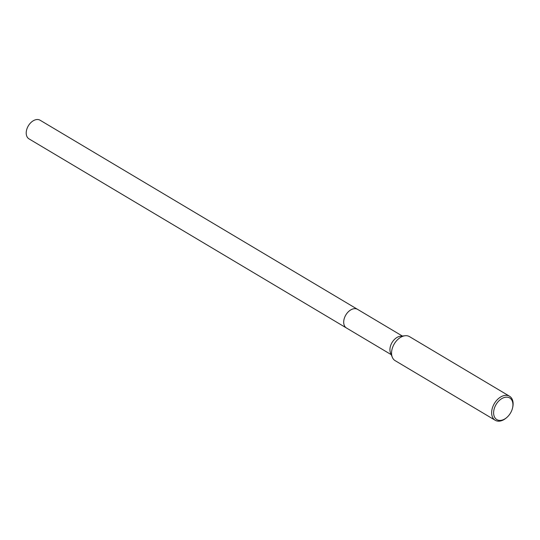 <?xml version="1.0" encoding="UTF-8"?>
<svg xmlns="http://www.w3.org/2000/svg" width="540" height="540" viewBox="0 0 540 540"><rect width="100%" height="100%" fill="white"/><g stroke="black" fill="none" stroke-linecap="round" stroke-linejoin="round"><path stroke-width="0.81" d="M346.626 328.091A10.847 7.216 -59.2 0 1 346.464 327.996A10.847 7.216 -59.2 0 1 343.791 320.726A10.847 7.216 -59.2 0 1 349.198 311.006A10.847 7.216 -59.2 0 1 357.575 309.359L402.347 336.035M346.579 328.064A10.847 7.216 -59.2 0 1 343.791 320.726A10.847 7.216 -59.2 0 1 349.265 310.952A10.847 7.216 -59.2 0 1 357.683 309.427M506.763 417.521L506.257 417.96A13.993 9.308 -59.2 0 1 495.221 420.275L395.125 360.646A13.993 9.308 -59.2 0 1 392.317 357.264L390.521 352.917A10.847 7.216 -59.2 0 1 390.022 348.266A10.847 7.216 -59.2 0 1 400.457 336.231L405.142 335.738A13.993 9.308 -59.2 0 1 409.455 336.602L509.544 396.232A13.993 9.308 -59.2 0 1 513 405.614A13.993 9.308 -59.2 0 1 512.757 407.038L512.615 407.693A12.596 8.377 -59.2 0 1 506.763 417.521A12.596 8.377 -59.2 0 1 493.722 411.163A12.596 8.377 -59.2 0 1 504.698 397.393A12.596 8.377 -59.2 0 1 512.838 406.411A12.596 8.377 -59.2 0 1 512.615 407.693M392.317 357.264A13.993 9.308 -59.2 0 1 391.669 351.263A13.993 9.308 -59.2 0 1 405.142 335.738M495.221 420.275A13.993 9.308 -59.2 0 1 491.758 410.893A13.993 9.308 -59.2 0 1 498.731 398.358A13.993 9.308 -59.2 0 1 509.544 396.232M346.464 327.996L28.978 138.854A10.847 7.216 -59.2 0 1 27 128.675A10.847 7.216 -59.2 0 1 35.755 119.725A10.847 7.216 -59.2 0 1 40.082 120.218L357.575 309.359A10.847 7.216 -59.2 0 0 353.241 308.86A10.847 7.216 -59.2 0 0 344.486 317.817A10.847 7.216 -59.2 0 0 346.464 327.996L391.244 354.665"/></g></svg>
